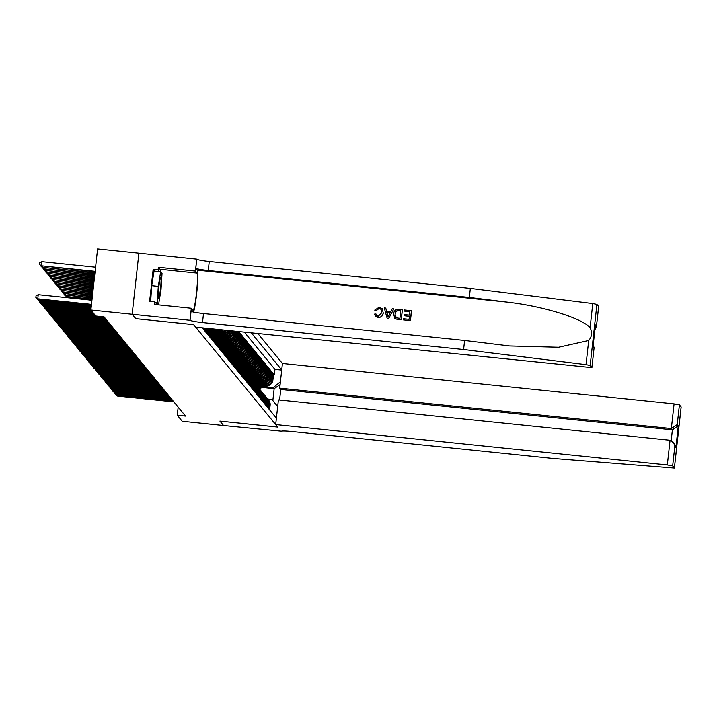 <?xml version="1.0" encoding="UTF-8"?>
<svg xmlns="http://www.w3.org/2000/svg" width="717" height="717" viewBox="0 0 717 717"><rect width="100%" height="100%" fill="white"/><g stroke="black" fill="none" stroke-linecap="round" stroke-linejoin="round"><path stroke-width="1.08" d="M279.594 400.005L280.759 389.439L279.711 388.166L282.435 363.474L257.878 333.566M90.853 310.004L132.161 314.261L135.791 318.68L193.608 324.622L195.678 327.149L591.91 367.633L590.172 365.491L586.031 364.657L463.603 349.502L202.508 322.569A11.669 0.977 6.3 0 1 190.059 320.302L132.152 314.252L138.901 253.155L97.593 248.898L90.853 310.004L95.809 316.036L104.073 316.887L185.533 416.084L177.269 415.233L182.226 421.273L223.543 425.531L219.931 421.13L277.766 427.099L275.695 424.572L667.33 464.974L670.054 440.283L278.42 399.889L275.695 424.572M262.01 385.585L265.568 385.952A6.668 6.623 -39.4 0 0 272.908 380.028L273.58 373.996L274.333 374.919L273.482 374.839M263.175 385.146L265.066 385.334A6.668 6.623 -39.4 0 0 272.406 379.41L273.069 373.387L272.218 373.297M273.069 373.387L272.317 372.464L271.644 378.486A6.668 6.623 -39.4 0 1 264.304 384.411L260.746 384.043M259.482 382.511L263.049 382.878A6.668 6.623 -39.4 0 0 270.381 376.954L271.053 370.922L271.806 371.845L270.954 371.756M258.219 380.969L261.786 381.336A6.668 6.623 -39.4 0 0 269.126 375.412L269.789 369.389L270.542 370.313L269.691 370.223M256.955 379.436L260.522 379.804A6.668 6.623 -39.4 0 0 267.862 373.88L268.525 367.848L269.278 368.771L268.436 368.681M255.691 377.895L259.258 378.262A6.668 6.623 -39.4 0 0 266.599 372.338L267.262 366.306L268.015 367.229L267.172 367.149M254.427 376.353L257.995 376.721A6.668 6.623 -39.4 0 0 265.335 370.797L265.998 364.774L266.76 365.697L265.908 365.607M253.164 374.821L256.731 375.188A6.668 6.623 -39.4 0 0 264.071 369.264L264.734 363.232L265.496 364.155L264.645 364.066M251.9 373.279L255.467 373.647A6.668 6.623 -39.4 0 0 262.807 367.722L263.471 361.7L264.232 362.623L263.381 362.533M250.645 371.747L254.203 372.114A6.668 6.623 -39.4 0 0 261.544 366.19L262.207 360.158L262.969 361.081L262.117 360.992M249.382 370.205L252.94 370.572A6.668 6.623 -39.4 0 0 260.28 364.648L260.943 358.617L261.705 359.54L260.854 359.459M248.118 368.663L251.676 369.031A6.668 6.623 -39.4 0 0 259.016 363.107L259.679 357.084L260.441 358.007L259.59 357.917M246.854 367.131L250.412 367.498A6.668 6.623 -39.4 0 0 257.753 361.574L258.416 355.542L259.178 356.466L258.326 356.376M245.59 365.589L249.149 365.957A6.668 6.623 -39.4 0 0 256.489 360.033L257.161 354.01L257.914 354.933L257.062 354.843M244.327 364.057L247.894 364.424A6.668 6.623 -39.4 0 0 255.225 358.5L255.897 352.468L256.65 353.391L255.799 353.302M243.063 362.515L246.63 362.883A6.668 6.623 -39.4 0 0 253.961 356.958L254.634 350.927L255.386 351.85L254.535 351.769M241.799 360.974L245.366 361.341A6.668 6.623 -39.4 0 0 252.707 355.417L253.37 349.394L254.123 350.317L253.271 350.228M240.536 359.441L244.103 359.809A6.668 6.623 -39.4 0 0 251.443 353.884L252.106 347.853L252.859 348.776L252.017 348.686M239.272 357.9L242.839 358.267A6.668 6.623 -39.4 0 0 250.179 352.343L250.842 346.32L251.595 347.243L250.753 347.153M238.008 356.367L241.575 356.734A6.668 6.623 -39.4 0 0 248.916 350.81L249.579 344.778L250.341 345.702L249.489 345.612M236.744 354.825L240.312 355.193A6.668 6.623 -39.4 0 0 247.652 349.269L248.315 343.237L249.077 344.16L248.225 344.079M235.481 353.284L239.048 353.651A6.668 6.623 -39.4 0 0 246.388 347.727L247.051 341.704L247.813 342.627L246.962 342.538M234.226 351.751L237.784 352.119A6.668 6.623 -39.4 0 0 245.124 346.194L245.788 340.163L246.549 341.086L245.698 340.996M232.962 350.21L236.52 350.577A6.668 6.623 -39.4 0 0 243.861 344.653L244.524 338.63L245.286 339.553L244.434 339.464M231.699 348.677L235.257 349.045A6.668 6.623 -39.4 0 0 242.597 343.12L243.26 337.089L244.022 338.012L243.171 337.922M230.435 347.136L233.993 347.503A6.668 6.623 -39.4 0 0 241.333 341.579L241.996 335.547L242.758 336.47L241.907 336.39M229.171 345.594L232.729 345.961A6.668 6.623 -39.4 0 0 240.07 340.037L240.742 334.014L241.495 334.938L240.643 334.848M227.907 344.061L231.474 344.429A6.668 6.623 -39.4 0 0 238.806 338.505L239.478 332.473L240.231 333.396L239.379 333.306M238.743 331.586L238.116 331.774M132.152 314.252L135.773 318.662L193.626 324.649L277.748 427.072L219.904 421.112L223.543 425.531L281.414 431.204M202.239 327.821L276.403 418.136M281.727 369.918L251.317 332.885M216.543 330.214L220.101 330.582A6.668 6.623 -39.4 0 0 223.552 330.026M217.708 329.775L220.101 330.582M217.807 331.756L221.365 332.123A6.668 6.623 -39.4 0 0 226.635 330.34M218.972 331.317L221.365 332.123M219.061 333.297L222.629 333.665A6.668 6.623 -39.4 0 0 228.965 330.582M220.236 332.849L222.629 333.665M220.325 334.83L223.892 335.197A6.668 6.623 -39.4 0 0 230.883 330.779M221.499 334.391L223.892 335.197M221.589 336.372L225.156 336.739A6.668 6.623 -39.4 0 0 232.478 330.94M222.763 335.923L225.156 336.739M222.853 337.904L226.42 338.272A6.668 6.623 -39.4 0 0 233.76 332.347L233.894 331.093M224.027 337.465L226.42 338.272M224.116 339.446L227.683 339.813A6.668 6.623 -39.4 0 0 235.024 333.889L235.31 331.236M225.29 339.007L227.683 339.813M225.38 340.987L228.947 341.355A6.668 6.623 -39.4 0 0 236.287 335.431L236.727 331.379M226.554 340.539L228.947 341.355M226.644 342.52L230.211 342.887A6.668 6.623 -39.4 0 0 237.542 336.963L238.143 331.532M227.818 342.081L230.211 342.887M229.073 343.613L231.474 344.429M230.336 345.155L232.729 345.961M231.6 346.696L233.993 347.503M232.864 348.229L235.257 349.045M234.127 349.771L236.52 350.577M235.391 351.303L237.784 352.119M236.655 352.845L239.048 353.651M237.919 354.386L240.312 355.193M239.182 355.919L241.575 356.734M240.446 357.46L242.839 358.267M241.71 358.993L244.103 359.809M242.973 360.534L245.366 361.341M244.237 362.076L246.63 362.883M245.492 363.609L247.894 364.424M246.756 365.15L249.149 365.957M248.019 366.683L250.412 367.498M249.283 368.224L251.676 369.031M250.547 369.766L252.94 370.572M251.81 371.298L254.203 372.114M253.074 372.84L255.467 373.647M254.338 374.373L256.731 375.188M255.602 375.914L257.995 376.721M256.865 377.456L259.258 378.262M258.129 378.988L260.522 379.804M259.393 380.53L261.786 381.336M260.647 382.062L263.049 382.878M261.911 383.604L264.304 384.411M274.333 374.919L274.943 369.389L244.38 332.168M233.33 331.03L233.249 331.738A6.668 6.623 140.6 0 1 225.909 337.662M234.746 331.173L234.513 333.271A6.668 6.623 140.6 0 1 227.172 339.195M236.162 331.326L235.776 334.812A6.668 6.623 140.6 0 1 228.436 340.736M237.578 331.469L237.04 336.354A6.668 6.623 140.6 0 1 229.7 342.278M238.967 331.863L238.304 337.886A6.668 6.623 140.6 0 1 230.964 343.81M240.231 333.396L239.568 339.428A6.668 6.623 140.6 0 1 232.227 345.352M241.495 334.938L240.831 340.96A6.668 6.623 140.6 0 1 233.491 346.885M242.758 336.47L242.095 342.502A6.668 6.623 140.6 0 1 234.755 348.426M244.022 338.012L243.359 344.043A6.668 6.623 140.6 0 1 236.018 349.968M245.286 339.553L244.622 345.576A6.668 6.623 140.6 0 1 237.282 351.5M246.549 341.086L245.886 347.118A6.668 6.623 140.6 0 1 238.546 353.042M247.813 342.627L247.141 348.65A6.668 6.623 140.6 0 1 239.81 354.574M249.077 344.16L248.405 350.192A6.668 6.623 140.6 0 1 241.073 356.116M250.341 345.702L249.668 351.733A6.668 6.623 140.6 0 1 242.328 357.658M251.595 347.243L250.932 353.266A6.668 6.623 140.6 0 1 243.592 359.19M252.859 348.776L252.196 354.807A6.668 6.623 140.6 0 1 244.855 360.732M254.123 350.317L253.46 356.34A6.668 6.623 140.6 0 1 246.119 362.264M255.386 351.85L254.723 357.882A6.668 6.623 140.6 0 1 247.383 363.806M256.65 353.391L255.987 359.423A6.668 6.623 140.6 0 1 248.647 365.347M257.914 354.933L257.251 360.956A6.668 6.623 140.6 0 1 249.91 366.88M259.178 356.466L258.514 362.497A6.668 6.623 140.6 0 1 251.174 368.421M260.441 358.007L259.778 364.03A6.668 6.623 140.6 0 1 252.438 369.954M261.705 359.54L261.042 365.571A6.668 6.623 140.6 0 1 253.701 371.496M262.969 361.081L262.305 367.113A6.668 6.623 140.6 0 1 254.965 373.028M264.232 362.623L263.56 368.646A6.668 6.623 140.6 0 1 256.229 374.57M265.496 364.155L264.824 370.187A6.668 6.623 140.6 0 1 257.493 376.111M266.76 365.697L266.088 371.72A6.668 6.623 140.6 0 1 258.747 377.644M268.015 367.229L267.351 373.261A6.668 6.623 140.6 0 1 260.011 379.185M269.278 368.771L268.615 374.803A6.668 6.623 140.6 0 1 261.275 380.718M270.542 370.313L269.879 376.335A6.668 6.623 140.6 0 1 262.539 382.26M271.806 371.845L271.143 377.877A6.668 6.623 140.6 0 1 263.802 383.801M269.108 409.255L269.637 404.513A6.668 6.623 -39.4 0 0 267.782 399.154M269.619 409.873L270.139 405.132A6.668 6.623 -39.4 0 0 268.687 400.211L268.176 399.602M268.355 408.332L268.875 403.59A6.668 6.623 -39.4 0 0 267.423 398.679L266.912 398.06A6.668 6.623 140.6 0 1 268.373 402.972L267.844 407.713M267.091 406.79L267.611 402.049A6.668 6.623 -39.4 0 0 266.159 397.137L265.648 396.528A6.668 6.623 140.6 0 1 267.109 401.439L266.581 406.18M265.828 405.257L266.348 400.516A6.668 6.623 -39.4 0 0 264.896 395.605L264.385 394.986A6.668 6.623 140.6 0 1 265.846 399.898L265.326 404.639M264.564 403.716L265.084 398.975A6.668 6.623 -39.4 0 0 263.632 394.063L263.13 393.445A6.668 6.623 140.6 0 1 264.582 398.365L264.062 403.106M263.3 402.183L263.82 397.442A6.668 6.623 -39.4 0 0 262.368 392.522L261.866 391.912A6.668 6.623 140.6 0 1 263.318 396.824L262.798 401.565M262.037 400.642L262.565 395.901A6.668 6.623 -39.4 0 0 261.105 390.989L260.603 390.371A6.668 6.623 140.6 0 1 262.055 395.282L261.535 400.023M260.773 399.109L261.302 394.359A6.668 6.623 -39.4 0 0 259.841 389.448L259.339 388.838A6.668 6.623 140.6 0 1 260.791 393.75L260.271 398.491M259.509 397.568L260.038 392.826A6.668 6.623 -39.4 0 0 258.577 387.915L264.098 385.8M257.672 386.848A6.668 6.623 140.6 0 1 259.527 392.208L259.007 396.949M258.245 396.026L258.774 391.285A6.668 6.623 -39.4 0 0 257.313 386.373L262.843 384.258M262.87 382.86L256.408 385.307A6.668 6.623 140.6 0 1 258.263 390.675L257.744 395.417M256.982 394.493L257.511 389.752A6.668 6.623 -39.4 0 0 256.05 384.832L255.548 384.222A6.668 6.623 140.6 0 1 257 389.134L256.48 393.875M255.727 392.952L256.247 388.211A6.668 6.623 -39.4 0 0 254.786 383.299L254.284 382.681A6.668 6.623 140.6 0 1 255.745 387.592L255.216 392.333M254.463 391.419L254.983 386.678A6.668 6.623 -39.4 0 0 253.531 381.758L253.02 381.148A6.668 6.623 140.6 0 1 254.481 386.06L253.952 390.801M253.2 389.878L253.719 385.137A6.668 6.623 -39.4 0 0 252.267 380.225L251.757 379.607A6.668 6.623 140.6 0 1 253.218 384.518L252.689 389.259M251.936 388.336L252.456 383.595A6.668 6.623 -39.4 0 0 251.004 378.684L256.525 376.568M256.561 375.17L250.09 377.617A6.668 6.623 140.6 0 1 251.954 382.986L251.425 387.727M250.672 386.804L251.192 382.062A6.668 6.623 -39.4 0 0 249.74 377.142L255.261 375.036M255.297 373.629L248.826 376.075A6.668 6.623 140.6 0 1 250.69 381.444L250.161 386.185M249.408 385.262L249.928 380.521A6.668 6.623 -39.4 0 0 248.476 375.609L247.974 374.991A6.668 6.623 140.6 0 1 249.426 379.902L248.907 384.644M248.145 383.729L248.665 378.988A6.668 6.623 -39.4 0 0 247.213 374.068L246.711 373.458A6.668 6.623 140.6 0 1 248.163 378.37L247.643 383.111M246.881 382.188L247.401 377.447A6.668 6.623 -39.4 0 0 245.949 372.535L251.47 370.42M251.506 369.013L245.035 371.46A6.668 6.623 140.6 0 1 246.899 376.828L246.379 381.569M245.617 380.646L246.146 375.905A6.668 6.623 -39.4 0 0 244.685 370.994L244.183 370.375A6.668 6.623 140.6 0 1 245.635 375.296L245.115 380.037M244.354 379.114L244.882 374.373A6.668 6.623 -39.4 0 0 243.422 369.452L248.942 367.346M248.978 365.939L242.516 368.386A6.668 6.623 140.6 0 1 244.372 373.754L243.852 378.495M243.09 377.572L243.619 372.831A6.668 6.623 -39.4 0 0 242.158 367.92L247.679 365.804M241.253 366.862A6.668 6.623 140.6 0 1 243.108 372.213L242.588 376.963M241.826 376.04L242.355 371.298A6.668 6.623 -39.4 0 0 240.894 366.378L240.392 365.769A6.668 6.623 140.6 0 1 241.844 370.68L241.324 375.421M240.562 374.498L241.091 369.757A6.668 6.623 -39.4 0 0 239.63 364.845L239.128 364.227A6.668 6.623 140.6 0 1 240.589 369.138L240.061 373.88M239.308 372.957L239.828 368.215A6.668 6.623 -39.4 0 0 238.376 363.304L243.897 361.189M237.47 362.246A6.668 6.623 140.6 0 1 239.326 367.606L238.797 372.347M238.044 371.424L238.564 366.683A6.668 6.623 -39.4 0 0 237.112 361.762L236.601 361.153A6.668 6.623 140.6 0 1 238.062 366.064L237.533 370.806M236.78 369.882L237.3 365.141A6.668 6.623 -39.4 0 0 235.848 360.23L235.337 359.611A6.668 6.623 140.6 0 1 236.798 364.532L236.269 369.273M235.517 368.35L236.036 363.609A6.668 6.623 -39.4 0 0 234.584 358.688L234.074 358.079A6.668 6.623 140.6 0 1 235.535 362.99L235.006 367.731M234.253 366.808L234.773 362.067A6.668 6.623 -39.4 0 0 233.321 357.156L232.81 356.537A6.668 6.623 140.6 0 1 234.271 361.449L233.742 366.19M232.989 365.267L233.509 360.526A6.668 6.623 -39.4 0 0 232.057 355.614L231.555 354.996A6.668 6.623 140.6 0 1 233.007 359.916L232.487 364.657M231.725 363.734L232.245 358.993A6.668 6.623 -39.4 0 0 230.793 354.073L236.314 351.966M229.888 353.015A6.668 6.623 140.6 0 1 231.743 358.375L231.224 363.116M230.462 362.193L230.991 357.451A6.668 6.623 -39.4 0 0 229.53 352.54L235.051 350.425M235.086 349.027L228.615 351.473A6.668 6.623 140.6 0 1 230.48 356.842L229.96 361.583M229.198 360.66L229.727 355.919A6.668 6.623 -39.4 0 0 228.266 350.998L227.764 350.389A6.668 6.623 140.6 0 1 229.216 355.3L228.696 360.042M227.934 359.118L228.463 354.377A6.668 6.623 -39.4 0 0 227.002 349.466L226.5 348.847A6.668 6.623 140.6 0 1 227.952 353.759L227.432 358.5M226.671 357.577L227.199 352.836A6.668 6.623 -39.4 0 0 225.738 347.924L231.259 345.809M231.295 344.411L224.833 346.858A6.668 6.623 140.6 0 1 226.689 352.226L226.169 356.967M225.407 356.044L225.936 351.303A6.668 6.623 -39.4 0 0 224.475 346.383L223.973 345.773A6.668 6.623 140.6 0 1 225.425 350.685L224.905 355.426M224.143 354.503L224.672 349.762A6.668 6.623 -39.4 0 0 223.211 344.85L228.741 342.735M228.777 341.337L222.306 343.784A6.668 6.623 140.6 0 1 224.17 349.152L223.641 353.893M222.888 352.97L223.408 348.229A6.668 6.623 -39.4 0 0 221.956 343.309L227.477 341.202M227.513 339.795L221.042 342.242A6.668 6.623 140.6 0 1 222.906 347.611L222.378 352.352M221.625 351.429L222.145 346.687A6.668 6.623 -39.4 0 0 220.693 341.776L220.182 341.158A6.668 6.623 140.6 0 1 221.643 346.069L221.114 350.81M220.361 349.887L220.881 345.146A6.668 6.623 -39.4 0 0 219.429 340.234L218.918 339.616A6.668 6.623 140.6 0 1 220.379 344.536L219.85 349.278M219.097 348.354L219.617 343.613A6.668 6.623 -39.4 0 0 218.165 338.693L223.686 336.587M223.722 335.18L217.251 337.626A6.668 6.623 140.6 0 1 219.115 342.995L218.586 347.736M217.834 346.813L218.353 342.072A6.668 6.623 -39.4 0 0 216.901 337.16L216.391 336.542A6.668 6.623 140.6 0 1 217.851 341.462L217.332 346.203M216.57 345.28L217.09 340.539A6.668 6.623 -39.4 0 0 215.638 335.619L221.159 333.513M221.195 332.105L214.724 334.552A6.668 6.623 140.6 0 1 216.588 339.921L216.068 344.662M215.306 343.739L215.826 338.998A6.668 6.623 -39.4 0 0 214.374 334.086L213.872 333.468A6.668 6.623 140.6 0 1 215.324 338.379L214.804 343.12M214.042 342.197L214.571 337.456A6.668 6.623 -39.4 0 0 213.11 332.545L212.608 331.926A6.668 6.623 140.6 0 1 214.06 336.847L213.541 341.588M212.779 340.665L213.308 335.923A6.668 6.623 -39.4 0 0 211.847 331.003L216.355 329.282M213.469 328.978L210.932 329.937A6.668 6.623 140.6 0 1 212.797 335.305L212.277 340.046M211.515 339.123L212.044 334.382A6.668 6.623 -39.4 0 0 210.583 329.47L212.169 328.852M209.866 328.61A6.668 6.623 140.6 0 1 211.533 333.772L211.013 338.514M210.251 337.59L210.78 332.849A6.668 6.623 -39.4 0 0 209.803 328.601M209.633 328.583A6.668 6.623 140.6 0 1 210.269 332.231L209.749 336.972M208.988 336.049L209.516 331.308A6.668 6.623 -39.4 0 0 209.239 328.547M208.889 328.511A6.668 6.623 140.6 0 1 209.005 330.689L208.486 335.431M207.724 334.507L208.253 329.766A6.668 6.623 -39.4 0 0 208.262 328.449M207.787 328.395A6.668 6.623 140.6 0 1 207.751 329.157L207.222 333.898M206.469 332.975L206.98 328.314M206.415 328.252L205.958 332.356M205.205 331.433L205.564 328.171M204.999 328.108L204.695 330.824M203.942 329.901L204.148 328.019M203.583 327.965L203.431 329.282M202.678 328.359L202.732 327.875M277.676 406.575L271.958 399.477L267.701 399.037M271.958 399.477L272.845 400.561L274.154 388.668L273.267 387.592L280.41 381.82M262.395 387.458L274.154 388.668L280.105 384.644M264.439 386.678L273.267 387.592M178.166 407.113L177.269 415.233M274.943 369.389L281.709 370.089M265.254 396.08A6.668 6.623 140.6 0 1 265.648 396.528M263.99 394.538A6.668 6.623 140.6 0 1 264.385 394.986M261.463 391.464A6.668 6.623 140.6 0 1 261.866 391.912M265.398 385.934L258.927 388.381A6.668 6.623 140.6 0 1 259.339 388.838M261.606 381.319L255.144 383.765A6.668 6.623 140.6 0 1 255.548 384.222M259.088 378.244L252.617 380.691A6.668 6.623 140.6 0 1 253.02 381.148M257.824 376.703L251.353 379.15A6.668 6.623 140.6 0 1 251.757 379.607M252.769 370.555L246.298 373.001A6.668 6.623 140.6 0 1 246.711 373.458M250.242 367.48L243.771 369.927A6.668 6.623 140.6 0 1 244.183 370.375M246.451 362.865L239.989 365.312A6.668 6.623 140.6 0 1 240.392 365.769M245.196 361.323L238.725 363.77A6.668 6.623 140.6 0 1 239.128 364.227M242.669 358.249L236.198 360.696A6.668 6.623 140.6 0 1 236.601 361.153M241.405 356.716L234.934 359.163A6.668 6.623 140.6 0 1 235.337 359.611M233.679 357.631A6.668 6.623 140.6 0 1 234.074 358.079M238.878 353.633L232.407 356.08A6.668 6.623 140.6 0 1 232.81 356.537M237.614 352.101L231.143 354.548A6.668 6.623 140.6 0 1 231.555 354.996M231.878 330.878A6.668 6.623 140.6 0 1 224.654 336.121M227.361 349.941A6.668 6.623 140.6 0 1 227.764 350.389M230.157 330.707A6.668 6.623 140.6 0 1 223.39 334.588M226.097 348.399A6.668 6.623 140.6 0 1 226.5 348.847M228.096 330.492A6.668 6.623 140.6 0 1 222.127 333.047M225.532 330.223A6.668 6.623 140.6 0 1 220.863 331.505M230.032 342.869L223.57 345.316A6.668 6.623 140.6 0 1 223.973 345.773M221.768 329.838A6.668 6.623 140.6 0 1 219.599 329.972M219.787 340.709A6.668 6.623 140.6 0 1 220.182 341.158M224.986 336.721L218.515 339.168A6.668 6.623 140.6 0 1 218.918 339.616M222.458 333.647L215.987 336.094A6.668 6.623 140.6 0 1 216.391 336.542M213.469 333.02A6.668 6.623 140.6 0 1 213.872 333.468M217.654 329.417L212.196 331.478A6.668 6.623 140.6 0 1 212.608 331.926M272.845 400.561L277.685 406.548M117.454 394.664L117.337 395.712L173.559 401.511M117.651 396.098L115.419 394.368L117.651 396.098L173.881 401.896M115.419 394.368L115.473 393.875M266.276 385.988L259.195 388.668M264.896 385.88L258.792 388.193M158.215 296.82A10.836 0.923 95.9 0 0 158.412 298.675A10.836 0.923 95.9 0 0 160.088 292.097A10.836 0.923 95.9 0 0 161.083 279.227A10.836 0.923 95.9 0 0 160.617 277.354A10.836 0.923 95.9 0 0 159.013 285.483A10.836 0.923 95.9 0 0 158.215 296.82M150.687 301.382L151.672 285.689L154.065 271.071L160.671 271.752L162.033 273.419L161.011 289.686L158.627 304.295L157.265 302.637L158.287 286.37L160.671 271.752M156.467 304.08L158.627 304.295M155.105 302.413L157.265 302.637M151.672 285.689L158.287 286.37M282.435 363.474L674.079 403.868L679.411 404.845L681.15 406.978L674.401 468.084L553.085 458.468L291.998 431.535A11.669 0.977 -173.7 0 0 281.279 431.329A11.669 0.977 -173.7 0 0 281.315 431.419L281.387 431.509M679.411 404.845L677.233 424.581L678.282 425.853L675.889 447.489L674.84 446.207L672.663 465.942L674.392 468.04L681.132 406.942M279.711 388.166L671.354 428.56L674.079 403.868M672.663 465.942L667.33 464.974M280.759 389.439L672.394 429.833L671.354 428.56L677.233 424.581M678.282 425.853L672.394 429.833L671.211 440.552M675.889 447.489L674.527 443.473L670.054 440.283M674.84 446.207L673.478 442.192M404.065 311.106L404.191 309.968L411.441 310.712L410.339 320.624L403.348 319.899L403.483 318.76L409.075 319.334L409.407 316.287L404.2 315.749L404.325 314.602L409.532 315.139L409.909 311.716L404.065 311.106L409.9 311.796M404.2 315.749L409.398 316.394M403.348 319.899L410.402 320.687A21.716 1.846 95.9 0 0 411.495 310.784L411.441 310.712M402.282 309.771L398.733 309.403C395.65 309.251 393.938 310.766 393.597 313.938L394.771 318.231L396.125 319.074L401.251 319.746A21.716 1.846 95.9 0 0 402.345 309.834L401.188 319.674L396.062 319.002L394.583 318.016M376.093 310.604L374.731 310.138L376.192 310.721L379.15 308.409L376.192 310.721M383.174 312.881C382.77 315.919 381.059 317.434 378.047 317.416L375.385 316.08L378.101 317.488C381.13 317.514 382.851 316.027 383.272 313.006L382.161 308.677L383.272 313.006M193.536 312.065A21.716 1.846 95.9 0 0 197.121 289.059A21.716 1.846 95.9 0 0 197.39 270.166L195.804 268.239L196.736 259.115L138.901 253.155M463.603 349.502L464.598 340.458L509.617 345.952L558.615 347.243L588.702 340.494C591.982 336.64 592.457 332.374 590.109 327.714C582.114 318.196 542.823 306.087 506.892 302.09L469.348 297.438L208.262 270.515A11.669 0.977 6.3 0 1 195.804 268.239M387.117 318.223L388.757 318.456L393.785 308.955L388.695 318.384L387.117 318.223L384.276 307.916L385.764 308.068L386.553 311.232L390.783 311.662L392.244 308.731L393.723 308.884M386.642 311.348L385.764 308.068M469.348 297.438L470.352 288.404L209.256 261.472A11.669 0.977 6.3 0 1 196.808 259.204M190.059 320.302L191.063 311.259A11.669 0.977 6.3 0 0 203.511 313.535L464.598 340.458M591.892 367.597L594.079 347.862L593.031 346.58L595.415 324.944L596.463 326.226L598.641 306.491L596.92 304.393L590.172 365.491M590.109 327.714L592.78 303.551L470.352 288.404M189.987 320.221L191.314 308.247L154.298 304.429L154.585 301.785L157.023 304.133M154.567 271.125L153.151 269.404L149.629 301.274L154.585 301.785M153.151 269.404L158.107 269.915L158.403 267.271L195.418 271.089L196.736 259.115M191.314 308.247L192.963 310.255A18.759 1.595 95.9 0 0 193.088 310.336A18.759 1.595 95.9 0 0 196.521 292.626A18.759 1.595 95.9 0 0 197.058 273.096L195.418 271.089M592.78 303.551L596.92 304.393M158.403 267.271L160.043 269.278A18.759 1.595 -84.1 0 1 160.456 271.734M157.113 304.142A18.759 1.595 -84.1 0 1 156.96 304.707M159.524 271.635L158.107 269.915M594.079 347.862L593.273 344.527M593.031 346.58L593.111 345.809M595.415 324.944L595.316 325.859M596.463 326.226L594.886 329.91M375.385 316.08L374.543 314.145L375.977 313.992L376.595 315.471L378.244 316.287L381.776 312.746L381.112 309.421L379.15 308.409M374.731 310.138L379.141 307.252L382.161 308.677M388.91 315.399L390.227 312.764L386.848 312.415L388.031 317.165L388.91 315.399M386.848 312.415L390.182 312.872M387.521 315.122L386.947 312.54M400.758 310.766L396.295 311.017L394.995 314.1L396.295 317.81L399.916 318.393L400.758 310.766M395.65 317.264L396.295 317.81M398.715 310.56L400.749 310.846M396.295 311.017L398.795 310.649M394.995 314.1L396.384 311.115M116.19 393.131L116.073 394.171L172.304 399.969M116.387 394.556L114.155 392.826L116.387 394.556L172.618 400.355M114.155 392.826L114.209 392.333M114.926 391.59L114.81 392.638L171.04 398.437M115.123 393.024L112.892 391.294L115.123 393.024L171.354 398.822M112.892 391.294L112.945 390.801M113.662 390.057L113.546 391.097L169.777 396.895M113.86 391.482L111.628 389.752L113.86 391.482L170.09 397.281M111.628 389.752L111.682 389.259M112.399 388.515L112.282 389.555L168.513 395.363M112.596 389.94L110.364 388.211L112.596 389.94L168.827 395.739M110.364 388.211L110.418 387.718M265.012 384.446L257.932 387.126M263.632 384.348L257.528 386.651M257.672 386.839L264.134 384.393M261.58 382.726L256.041 384.814M263.748 382.914L256.668 385.585M262.368 382.806L256.274 385.11M260.316 381.184L254.777 383.281M262.485 381.372L255.404 384.052M261.105 381.265L255.01 383.577M259.052 379.651L253.513 381.74M261.221 379.831L254.141 382.511M259.85 379.732L253.746 382.036M253.881 382.233L260.352 379.786M111.135 386.974L111.018 388.022L167.249 393.821M111.341 388.408L109.101 386.678L111.341 388.408L167.563 394.207M109.101 386.678L109.163 386.185M257.788 378.11L252.25 380.207M259.957 378.298L252.877 380.978M258.586 378.191L252.483 380.503M109.871 385.441L109.755 386.481L165.986 392.28M110.077 386.866L107.846 385.137L110.077 386.866L166.299 392.665M107.846 385.137L107.9 384.644M258.694 376.757L251.613 379.436M257.322 376.658L251.219 378.961M108.608 383.9L108.5 384.948L164.722 390.747M108.814 385.334L106.582 383.604L108.814 385.334L165.035 391.132M106.582 383.604L106.636 383.111M257.43 375.224L250.35 377.895M256.059 375.116L249.955 377.42M107.344 382.367L107.236 383.407L163.458 389.206M107.55 383.792L105.318 382.062L107.55 383.792L163.772 389.591M105.318 382.062L105.372 381.569M253.997 373.494L248.458 375.591M256.166 373.682L249.086 376.362M254.795 373.575L248.691 375.887M106.089 380.826L105.973 381.865L162.194 387.673M106.286 382.251L104.055 380.521L106.286 382.251L162.508 388.049M104.055 380.521L104.108 380.028M252.734 371.962L247.195 374.05M254.902 372.141L247.822 374.821M253.531 372.042L247.428 374.346M247.562 374.543L254.033 372.096M104.825 379.284L104.709 380.333L160.931 386.131M105.023 380.718L102.791 378.988L105.023 380.718L161.244 386.517M102.791 378.988L102.845 378.495M253.639 370.608L246.567 373.288M252.267 370.501L246.164 372.813M103.562 377.751L103.445 378.791L159.667 384.59M103.759 379.176L101.527 377.447L103.759 379.176L159.99 384.975M101.527 377.447L101.581 376.954M250.206 368.879L244.676 370.976M252.384 369.067L245.304 371.747M251.004 368.968L244.9 371.272M102.298 376.21L102.181 377.259L158.403 383.057M102.495 377.644L100.263 375.914L102.495 377.644L158.726 383.443M100.263 375.914L100.317 375.421M251.12 367.534L244.04 370.205M249.74 367.427L243.637 369.73M101.034 374.677L100.918 375.717L157.14 381.516M101.231 376.102L99 374.373L101.231 376.102L157.462 381.901M99 374.373L99.054 373.88M249.857 365.993L242.776 368.672M248.476 365.885L242.373 368.197M99.771 373.136L99.654 374.175L155.885 379.983M99.968 374.561L97.736 372.831L99.968 374.561L156.198 380.36M97.736 372.831L97.79 372.338M246.424 364.272L240.885 366.36M248.593 364.451L241.512 367.131M247.213 364.353L241.118 366.656M241.253 366.853L247.715 364.406M98.507 371.594L98.39 372.643L154.621 378.442M98.704 373.028L96.472 371.298L98.704 373.028L154.935 378.827M96.472 371.298L96.526 370.806M245.16 362.73L239.621 364.828M247.329 362.919L240.249 365.598M245.949 362.811L239.854 365.123M97.243 370.062L97.127 371.101L153.357 376.9M97.44 371.487L95.209 369.757L97.44 371.487L153.671 377.285M95.209 369.757L95.262 369.264M246.065 361.377L238.985 364.057M244.685 361.278L238.591 363.582M95.979 368.52L95.863 369.569L152.094 375.367M96.186 369.954L93.945 368.224L96.186 369.954L152.407 375.753M93.945 368.224L93.999 367.731M242.633 359.656L237.094 361.744M244.802 359.844L237.721 362.515M243.43 359.737L237.327 362.04M237.461 362.237L243.932 359.791M94.716 366.987L94.599 368.027L150.83 373.826M94.922 368.413L92.681 366.683L94.922 368.413L151.144 374.211M92.681 366.683L92.744 366.19M241.369 358.115L235.83 360.212M243.538 358.303L236.458 360.983M242.167 358.195L236.063 360.508M93.452 365.446L93.335 366.486L149.566 372.293M93.658 366.871L91.426 365.141L93.658 366.871L149.88 372.67M91.426 365.141L91.48 364.648M240.105 356.582L234.567 358.67M242.274 356.761L235.194 359.441M240.903 356.663L234.8 358.966M92.188 363.904L92.081 364.953L148.302 370.752M92.394 365.338L90.163 363.609L92.394 365.338L148.616 371.137M90.163 363.609L90.217 363.116M238.842 355.04L233.303 357.138M241.011 355.229L233.93 357.908M239.639 355.121L233.536 357.433M233.67 357.622L240.141 355.175M90.925 362.372L90.817 363.411L147.039 369.21M91.131 363.797L88.899 362.067L91.131 363.797L147.352 369.596M88.899 362.067L88.953 361.574M237.578 353.499L232.039 355.596M239.747 353.687L232.667 356.367M238.376 353.589L232.272 355.892M89.67 360.83L89.553 361.879L145.775 367.678M89.867 362.264L87.635 360.534L89.867 362.264L146.089 368.063M87.635 360.534L87.689 360.042M238.483 352.155L231.403 354.825M237.112 352.047L231.008 354.359M88.406 359.298L88.29 360.337L144.511 366.136M88.603 360.723L86.372 358.993L88.603 360.723L144.825 366.521M86.372 358.993L86.425 358.5M237.219 350.613L230.148 353.293M235.848 350.505L229.745 352.818M229.879 353.006L236.35 350.559M87.142 357.756L87.026 358.796L143.248 364.603M87.34 359.181L85.108 357.451L87.34 359.181L143.57 364.98M85.108 357.451L85.162 356.958M233.787 348.892L228.257 350.98M235.965 349.071L228.884 351.751M234.584 348.973L228.481 351.276M85.879 356.215L85.762 357.263L141.984 363.062M86.076 357.649L83.844 355.919L86.076 357.649L142.307 363.447M83.844 355.919L83.898 355.426M84.615 354.682L84.498 355.722L140.72 361.52M84.812 356.107L82.58 354.377L84.812 356.107L141.043 361.906M82.58 354.377L82.634 353.884M83.351 353.14L83.235 354.189L139.465 359.988M83.548 354.574L81.317 352.845L83.548 354.574L139.779 360.373M81.317 352.845L81.371 352.352M232.523 347.351L226.993 349.448M234.701 347.539L227.621 350.219M233.321 347.431L227.217 349.744M227.352 349.932L233.823 347.485M233.437 345.997L226.357 348.677M232.057 345.899L225.954 348.202M226.097 348.39L232.559 345.944M230.005 344.277L224.466 346.374M232.174 344.465L225.093 347.136M230.793 344.357L224.699 346.67M82.088 351.608L81.971 352.647L138.202 358.446M82.285 353.033L80.053 351.303L82.285 353.033L138.515 358.832M80.053 351.303L80.107 350.81M230.91 342.923L223.829 345.603M229.53 342.816L223.435 345.128M80.824 350.066L80.707 351.106L136.938 356.914M81.021 351.491L78.789 349.762L81.021 351.491L137.252 357.29M78.789 349.762L78.843 349.269M229.646 341.391L222.566 344.061M228.266 341.283L222.171 343.586M79.56 348.525L79.444 349.573L135.674 355.372M79.766 349.959L77.526 348.229L79.766 349.959L135.988 355.757M77.526 348.229L77.588 347.736M226.214 339.661L220.675 341.758M228.382 339.849L221.302 342.529M227.011 339.741L220.908 342.054M78.296 346.992L78.18 348.032L134.411 353.831M78.503 348.417L76.271 346.687L78.503 348.417L134.724 354.216M76.271 346.687L76.325 346.194M224.95 338.119L219.411 340.216M227.119 338.307L220.038 340.987M225.747 338.209L219.644 340.512M219.778 340.7L226.249 338.254M77.033 345.451L76.916 346.499L133.147 352.298M77.239 346.885L75.007 345.155L77.239 346.885L133.461 352.683M75.007 345.155L75.061 344.662M225.855 336.775L218.775 339.446M224.484 336.667L218.38 338.98M75.769 343.918L75.661 344.958L131.883 350.756M75.975 345.343L73.743 343.613L75.975 345.343L132.197 351.142M73.743 343.613L73.797 343.12M222.422 335.045L216.884 337.142M224.591 335.233L217.511 337.913M223.22 335.126L217.117 337.438M74.505 342.376L74.398 343.425L130.619 349.224M74.711 343.802L72.48 342.072L74.711 343.802L130.933 349.6M72.48 342.072L72.534 341.579M223.328 333.701L216.247 336.372M221.956 333.593L215.853 335.897M73.251 340.835L73.134 341.884L129.356 347.682M73.448 342.269L71.216 340.539L73.448 342.269L129.669 348.068M71.216 340.539L71.27 340.046M219.895 331.971L214.356 334.068M222.064 332.159L214.983 334.839M220.693 332.052L214.589 334.364M71.987 339.302L71.87 340.342L128.092 346.141M72.184 340.727L69.952 338.998L72.184 340.727L128.406 346.526M69.952 338.998L70.006 338.505M218.631 330.429L213.092 332.527M220.8 330.618L213.729 333.297M219.429 330.519L213.325 332.822M213.46 333.011L219.931 330.564M70.723 337.761L70.607 338.809L126.828 344.608M70.92 339.195L68.689 337.465L70.92 339.195L127.151 344.994M68.689 337.465L68.742 336.972M218.452 329.497L212.465 331.765M217.152 329.363L212.062 331.29M69.459 336.228L69.343 337.268L125.565 343.067M69.657 337.653L67.425 335.923L69.657 337.653L125.887 343.452M67.425 335.923L67.479 335.431M214.258 329.067L211.201 330.223M212.967 328.933L210.798 329.748M68.196 334.687L68.079 335.735L124.301 341.534M68.393 336.112L66.161 334.382L68.393 336.112L124.624 341.919M66.161 334.382L66.215 333.889M66.932 333.145L66.815 334.194L123.046 339.992M67.129 334.579L64.897 332.849L67.129 334.579L123.36 340.378M64.897 332.849L64.951 332.356M65.668 331.613L65.552 332.652L121.782 338.451M65.865 333.038L63.634 331.308L65.865 333.038L122.096 338.836M63.634 331.308L63.688 330.815M64.405 330.071L64.288 331.12L120.519 336.918M64.602 331.505L62.37 329.775L64.602 331.505L120.832 337.304M62.37 329.775L62.424 329.282M68.052 297.044L67.972 297.761M67.192 297.68L66.072 296.255M66.018 296.748L67.38 297.698M63.141 328.538L63.024 329.578L119.255 335.377M63.347 329.963L61.106 328.234L63.347 329.963L119.569 335.762M61.106 328.234L61.169 327.741M92.045 299.168L66.672 296.551L92.009 299.518M66.789 295.512L66.672 296.551L64.808 294.714M66.986 296.937L64.754 295.207M61.877 326.997L61.761 328.045L117.991 333.844M62.083 328.422L59.852 326.692L62.083 328.422L118.305 334.23M59.852 326.692L59.905 326.199M92.197 297.779L65.408 295.01L92.161 298.12M65.525 293.97L65.408 295.01L63.544 293.172M65.722 295.395L63.49 293.665M60.613 325.455L60.497 326.504L116.728 332.303M60.82 326.889L58.588 325.159L60.82 326.889L117.041 332.688M58.588 325.159L58.642 324.667M92.35 296.381L64.145 293.477L92.314 296.73M64.261 292.428L64.145 293.477L62.289 291.64M64.467 293.862L62.227 292.133M59.35 323.923L59.242 324.962L115.464 330.761M59.556 325.348L57.324 323.618L59.556 325.348L115.778 331.146M57.324 323.618L57.378 323.125M92.502 294.992L62.881 291.936L92.466 295.341M62.997 290.896L62.881 291.936L61.026 290.098M63.204 292.321L60.972 290.591M58.086 322.381L57.978 323.43L114.2 329.228M58.292 323.815L56.06 322.085L58.292 323.815L114.514 329.614M56.06 322.085L56.114 321.592M92.663 293.603L61.617 290.403L92.618 293.952M61.734 289.354L61.617 290.403L59.762 288.566M61.94 290.779L59.708 289.059M56.831 320.849L56.715 321.888L112.936 327.687M57.028 322.274L54.797 320.544L57.028 322.274L113.25 328.072M54.797 320.544L54.851 320.051M92.816 292.204L60.362 288.861L92.771 292.554M60.47 287.822L60.362 288.861L58.498 287.024M60.676 289.247L58.444 287.517M55.568 319.307L55.451 320.356L111.673 326.154M55.765 320.732L53.533 319.011L55.765 320.732L111.986 326.54M53.533 319.011L53.587 318.509M92.968 290.815L59.099 287.32L92.932 291.165M59.206 286.28L59.099 287.32L57.235 285.483M59.412 287.705L57.181 285.975M54.304 317.765L54.187 318.814L110.409 324.613M54.501 319.199L52.269 317.47L54.501 319.199L110.732 324.998M52.269 317.47L52.323 316.977M93.12 289.426L57.835 285.787L93.085 289.776M57.952 284.739L57.835 285.787L55.971 283.95M58.149 286.173L55.917 284.443M53.04 316.233L52.924 317.272L109.145 323.071M53.237 317.658L51.006 315.928L53.237 317.658L109.468 323.457M51.006 315.928L51.059 315.435M93.273 288.037L56.571 284.246L93.237 288.377M56.688 283.206L56.571 284.246L54.707 282.408M56.885 284.631L54.653 282.901M51.776 314.691L51.66 315.74L107.882 321.539M51.974 316.125L49.742 314.396L51.974 316.125L108.204 321.924M49.742 314.396L49.796 313.903M93.425 286.639L55.308 282.713L93.389 286.988M55.424 281.664L55.308 282.713L53.443 280.876M55.621 283.09L53.39 281.369M50.513 313.159L50.396 314.198L106.627 319.997M50.71 314.584L48.478 312.854L50.71 314.584L106.941 320.382M48.478 312.854L48.532 312.361M93.577 285.249L54.044 281.172L93.542 285.599M54.16 280.132L54.044 281.172L52.18 279.334M54.358 281.557L52.126 279.827M49.249 311.617L49.132 312.666L105.363 318.465M49.446 313.042L47.214 311.321L49.446 313.042L105.677 318.85M47.214 311.321L47.268 310.82M93.739 283.86L52.78 279.63L93.694 284.21M52.897 278.59L52.78 279.63L50.916 277.793M53.094 280.015L50.862 278.286M47.985 310.076L47.869 311.124L104.099 316.923M48.182 311.51L45.951 309.78L48.182 311.51L104.413 317.308M45.951 309.78L46.005 309.287M93.891 282.462L51.516 278.097L93.846 282.812M51.633 277.049L51.516 278.097L49.652 276.26M51.83 278.483L49.598 276.753M46.722 308.543L46.605 309.583L94.572 314.53M46.928 309.968L44.687 308.238L46.928 309.968L94.886 314.915M44.687 308.238L44.75 307.745M94.044 281.073L50.253 276.556L94.008 281.423M50.369 275.516L50.253 276.556L48.389 274.719M50.566 276.941L48.335 275.211M45.458 307.001L45.341 308.05L93.309 312.997M45.664 308.435L43.432 306.706L45.664 308.435L93.622 313.383M43.432 306.706L43.486 306.213M94.196 279.684L48.989 275.023L94.16 280.033M49.106 273.975L48.989 275.023L47.125 273.186M49.303 275.409L47.071 273.679M44.194 305.469L44.078 306.509L92.045 311.456M44.4 306.894L42.169 305.164L44.4 306.894L92.359 311.841M42.169 305.164L42.222 304.671M94.348 278.295L47.725 273.482L94.312 278.635M47.842 272.442L47.725 273.482L45.87 271.644M48.048 273.867L45.807 272.137M42.93 303.927L42.823 304.976L90.853 309.923M43.137 305.352L40.905 303.632L43.137 305.352L91.095 310.3M40.905 303.632L40.959 303.139M94.501 276.896L46.462 271.94L94.465 277.246M46.578 270.901L46.462 271.94L44.606 270.103M46.784 272.326L44.553 270.596M41.667 302.395L41.559 303.434L91.014 308.534M41.873 303.82L39.641 302.09L41.873 303.82L90.969 308.884M39.641 302.09L39.695 301.597M94.653 275.507L45.198 270.408L94.617 275.857M45.314 269.359L45.198 270.408L43.343 268.57M45.521 270.793L43.289 269.063M40.412 300.853L40.295 301.893L91.167 307.145M40.609 302.278L38.377 300.548L40.609 302.278L91.122 307.494M38.377 300.548L38.431 300.056M94.814 274.118L43.943 268.866L94.769 274.459M44.051 267.826L43.943 268.866L42.079 267.029M44.257 269.251L42.025 267.522M39.148 299.312L39.032 300.36L91.319 305.756M39.345 300.746L37.114 299.016L39.345 300.746L91.283 306.096M37.114 299.016L37.167 298.523M94.967 272.72L42.679 267.333L94.922 273.069M42.787 266.285L42.679 267.333L40.815 265.496M42.993 267.719L40.761 265.989M91.928 300.235L38.225 294.696L37.768 298.819L91.471 304.358M38.082 299.204L35.85 297.474L38.082 299.204L91.435 304.707M35.85 297.474L36.029 295.825L38.225 294.696M95.576 267.199L41.873 261.66L41.416 265.792L95.083 271.68M95.119 271.331L41.416 265.792L39.498 264.448L39.677 262.798L41.873 261.66M41.729 266.177L39.498 264.448M265.066 385.334L265.568 385.952M272.406 379.41L272.908 380.028M233.249 331.738L233.76 332.347M234.513 333.271L235.024 333.889M235.776 334.812L236.287 335.431M237.04 336.354L237.542 336.963M238.304 337.886L238.806 338.505M239.568 339.428L240.07 340.037M240.831 340.96L241.333 341.579M242.095 342.502L242.597 343.12M243.359 344.043L243.861 344.653M244.622 345.576L245.124 346.194M245.886 347.118L246.388 347.727M247.141 348.65L247.652 349.269M248.405 350.192L248.916 350.81M249.668 351.733L250.179 352.343M250.932 353.266L251.443 353.884M252.196 354.807L252.707 355.417M253.46 356.34L253.961 356.958M254.723 357.882L255.225 358.5M255.987 359.423L256.489 360.033M257.251 360.956L257.753 361.574M258.514 362.497L259.016 363.107M259.778 364.03L260.28 364.648M261.042 365.571L261.544 366.19M262.305 367.113L262.807 367.722M263.56 368.646L264.071 369.264M264.824 370.187L265.335 370.797M266.088 371.72L266.599 372.338M267.351 373.261L267.862 373.88M268.615 374.803L269.126 375.412M269.879 376.335L270.381 376.954M271.143 377.877L271.644 378.486M269.637 404.513L270.139 405.132M268.373 402.972L268.875 403.59M267.109 401.439L267.611 402.049M265.846 399.898L266.348 400.516M264.582 398.365L265.084 398.975M263.318 396.824L263.82 397.442M262.055 395.282L262.565 395.901M260.791 393.75L261.302 394.359M259.527 392.208L260.038 392.826M258.263 390.675L258.774 391.285M257 389.134L257.511 389.752M255.745 387.592L256.247 388.211M254.481 386.06L254.983 386.678M253.218 384.518L253.719 385.137M251.954 382.986L252.456 383.595M250.69 381.444L251.192 382.062M249.426 379.902L249.928 380.521M248.163 378.37L248.665 378.988M246.899 376.828L247.401 377.447M245.635 375.296L246.146 375.905M244.372 373.754L244.882 374.373M243.108 372.213L243.619 372.831M241.844 370.68L242.355 371.298M240.589 369.138L241.091 369.757M239.326 367.606L239.828 368.215M238.062 366.064L238.564 366.683M236.798 364.532L237.3 365.141M235.535 362.99L236.036 363.609M234.271 361.449L234.773 362.067M233.007 359.916L233.509 360.526M231.743 358.375L232.245 358.993M230.48 356.842L230.991 357.451M229.216 355.3L229.727 355.919M227.952 353.759L228.463 354.377M226.689 352.226L227.199 352.836M225.425 350.685L225.936 351.303M224.17 349.152L224.672 349.762M222.906 347.611L223.408 348.229M221.643 346.069L222.145 346.687M220.379 344.536L220.881 345.146M219.115 342.995L219.617 343.613M217.851 341.462L218.353 342.072M216.588 339.921L217.09 340.539M215.324 338.379L215.826 338.998M214.06 336.847L214.571 337.456M212.797 335.305L213.308 335.923M211.533 333.772L212.044 334.382M210.269 332.231L210.78 332.849M209.005 330.689L209.516 331.308M207.751 329.157L208.253 329.766M506.892 302.09L197.39 270.166M208.262 270.515L209.256 261.472M203.511 313.535L202.508 322.569M586.031 364.657L588.702 340.494M160.043 269.278L197.058 273.096M258.075 387.297L258.577 387.915M256.811 385.755L257.313 386.373M250.493 378.065L251.004 378.684M249.229 376.533L249.74 377.142M245.447 371.917L245.949 372.535M242.92 368.843L243.422 369.452M241.656 367.301L242.158 367.92M237.865 362.685L238.376 363.304M230.291 353.463L230.793 354.073M229.028 351.922L229.53 352.54M225.237 347.306L225.738 347.924M222.709 344.232L223.211 344.85M221.445 342.699L221.956 343.309M217.654 338.083L218.165 338.693M215.136 335.009L215.638 335.619M211.345 330.394L211.847 331.003M210.081 328.852L210.583 329.47M591.91 367.633L594.133 347.476M595.379 325.41L593.084 346.194M596.427 326.683L598.659 306.526"/></g></svg>
